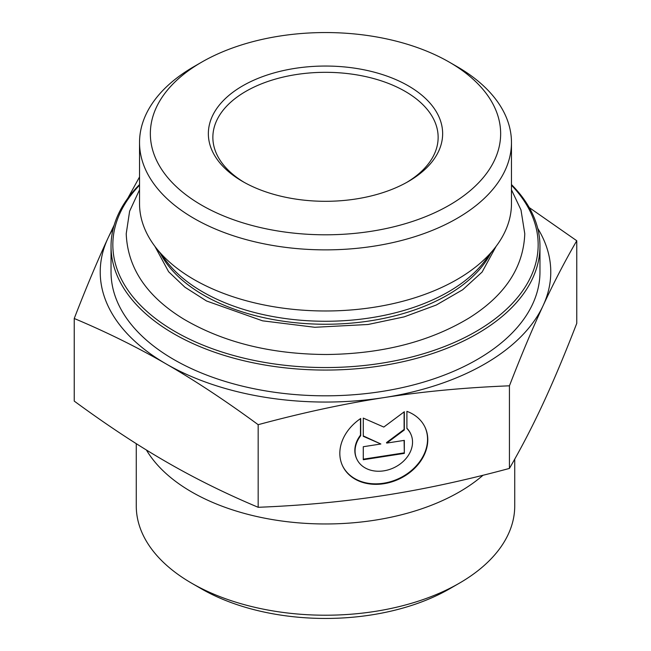 <?xml version="1.0" encoding="UTF-8"?>
<svg xmlns="http://www.w3.org/2000/svg" width="651" height="651" viewBox="0 0 651 651"><rect width="100%" height="100%" fill="white"/><g stroke="black" fill="none" stroke-linecap="round" stroke-linejoin="round"><path stroke-width="0.98" d="M139.534 184.567A214.464 123.82 0 0 0 111.036 246.241A214.464 123.82 0 0 0 173.85 333.8A214.464 123.82 0 0 0 407.575 360.638A214.464 123.82 0 0 0 539.964 246.241A214.464 123.82 0 0 0 511.466 184.567M511.466 185.218A212.657 122.779 180 0 1 453.511 342.817A212.657 122.779 180 0 1 175.127 331.587A212.657 122.779 180 0 1 139.534 185.218M111.036 246.241L111.036 271.996A214.464 123.82 0 0 0 173.85 359.547A214.464 123.82 0 0 0 407.575 386.393A214.464 123.82 0 0 0 539.964 271.996L539.964 246.241M511.466 142.504L511.466 203.617A185.966 107.366 180 0 1 495.265 247.445A185.966 107.366 180 0 1 194.006 279.539A185.966 107.366 180 0 1 155.735 247.445A185.966 107.366 180 0 1 139.534 203.617L139.534 142.504A185.966 107.366 0 0 0 194.006 218.419A185.966 107.366 0 0 0 396.662 241.7A185.966 107.366 0 0 0 511.466 142.504A185.966 107.366 0 0 0 457.002 66.581L449.353 62.171A175.152 101.125 180 0 1 449.353 205.179A175.152 101.125 180 0 1 201.647 205.179A175.152 101.125 180 0 1 201.647 62.171A175.152 101.125 180 0 1 449.353 62.171M201.647 62.171L193.998 66.581A185.966 107.366 0 0 0 139.534 142.504M406.899 411.342A45.529 35.903 -24.9 0 1 425.103 427.39A45.529 35.903 -24.9 0 1 398.925 479.12A45.529 35.903 -24.9 0 1 342.507 465.717A45.529 35.903 -24.9 0 1 360.711 418.487L360.711 435.665A29.751 23.46 155.1 0 0 356.821 459.077A29.751 23.46 155.1 0 0 393.684 467.833A29.751 23.46 155.1 0 0 410.789 434.03A29.751 23.46 155.1 0 0 406.899 428.521L406.899 411.342M342.393 465.465A45.529 35.903 155.1 0 0 398.689 478.623A45.529 35.903 155.1 0 0 424.981 427.137M406.899 428.252A29.751 23.46 -24.9 0 1 410.561 433.525A29.751 23.46 -24.9 0 1 410.675 433.778M356.707 458.825A29.751 23.46 -24.9 0 1 356.585 458.573A29.751 23.46 -24.9 0 1 360.483 435.169L360.483 418.65M360.711 435.665L360.483 435.169M404.328 453.381L363.282 459.736L363.282 446.724L380.868 443.998L363.282 436.308L363.282 418.097L383.805 427.064L404.328 411.741L404.328 429.961L386.743 443.095L404.328 440.369L404.328 453.381L404.1 440.41M386.743 443.095L386.507 442.59L404.1 429.457L404.1 411.92M404.328 429.961L404.1 429.457M363.282 435.91L380.868 443.998M363.282 459.191L404.1 452.876M74.238 318.494C86.127 287.775 97.349 261.051 107.903 238.331A225.279 130.062 0 0 0 166.208 363.966C137.369 347.3 106.715 332.14 74.238 318.494L74.238 401.097C106.715 424.948 137.369 445.194 166.208 461.819C195.04 478.485 225.694 493.645 258.17 507.292L258.17 424.688C225.694 400.829 195.04 380.591 166.208 363.966A225.279 130.062 0 0 0 383.805 397.623A225.279 130.062 0 0 0 543.097 305.661A225.279 130.062 0 0 0 537.71 228.346M113.29 228.346A225.279 130.062 0 0 0 107.903 238.331L114.21 225.026M127.783 198.278L139.534 176.958M529.23 207.563L576.762 240.748C564.873 261.263 553.651 282.9 543.097 305.661C532.551 328.381 521.329 355.096 509.44 385.815C465.066 387.573 423.191 391.511 383.805 397.623C344.42 403.701 302.544 412.718 258.17 424.688M258.17 507.292C302.544 505.534 344.42 501.595 383.805 495.484C423.191 489.406 465.066 480.389 509.44 468.419C521.329 447.904 532.551 426.275 543.097 403.514C553.651 380.794 564.873 354.071 576.762 323.352L576.762 240.748M509.44 468.419L509.44 385.815M244.288 182.418A112.639 65.035 180 0 1 212.861 137.353A112.639 65.035 180 0 1 325.5 72.318A112.639 65.035 180 0 1 438.139 137.353A112.639 65.035 180 0 1 406.712 182.418M242.668 181.499A117.147 67.631 0 0 0 408.332 181.499A117.147 67.631 0 0 0 408.332 85.851A117.147 67.631 0 0 0 242.668 85.851A117.147 67.631 0 0 0 242.668 181.499L242.668 181.499M483.034 475.246A189.229 109.254 180 0 1 374.48 520.247A189.229 109.254 180 0 1 146.418 450.012M514.729 459.11L514.729 505.965A189.229 109.254 180 0 1 459.313 583.215A189.229 109.254 180 0 1 374.48 611.492A189.229 109.254 180 0 1 191.687 583.215A189.229 109.254 180 0 1 136.271 505.965L136.271 443.673M191.687 583.215L201.249 588.732A175.713 101.45 0 0 0 449.751 588.732L459.313 583.215M495.265 247.445L484.051 261.93A173.679 100.27 180 0 1 202.689 291.892A173.679 100.27 180 0 1 166.949 261.93L155.735 247.445M160.39 253.459A172.474 99.579 0 0 0 203.543 295.082A172.474 99.579 0 0 0 490.61 253.459M410.789 434.03L410.561 433.525M356.821 459.077L356.585 458.573M154.905 246.355L168.617 271.736L184.892 287.189L206.57 300.998L262.589 320.829L314.824 327.282L368.084 324.483L404.149 316.874L436.243 305.042L462.69 289.744L482.114 272.053L496.103 246.355M139.534 189.799L129.622 211.193L126.221 233.733C127.596 268.041 146.76 296.498 183.712 319.096C223.48 342.459 271.133 354.258 326.68 354.502C382.292 353.867 429.766 341.694 469.094 317.989C504.916 295.505 523.477 267.423 524.779 233.733L520.987 209.939L511.466 189.799"/></g></svg>
